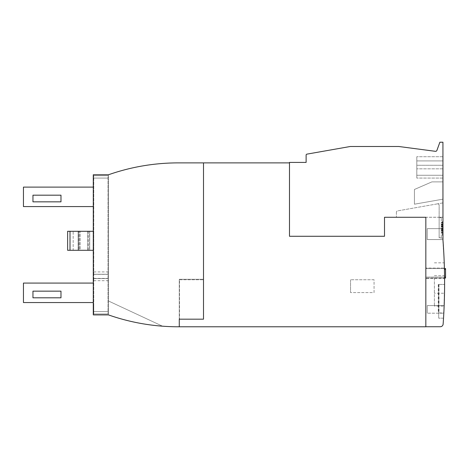 <?xml version="1.0" encoding="UTF-8"?>
<svg xmlns="http://www.w3.org/2000/svg" width="469" height="469" viewBox="0 0 469 469"><rect width="100%" height="100%" fill="white"/><g stroke="black" fill="none" stroke-linecap="round" stroke-linejoin="round"><path stroke-width="0.35" stroke-dasharray="2.35 1.76" d="M93.284 231.293L93.759 231.293L93.759 250.294L93.759 231.293L70.004 231.293L70.004 250.294L93.284 250.294M73.176 250.294L67.63 250.294L78.094 250.294L73.176 250.294L73.176 231.293L89.714 231.293L73.176 231.293L73.176 250.294M79.173 250.294L78.094 250.294L79.179 250.294L78.78 250.294L79.173 250.294L79.173 231.293L79.179 250.294M80.199 250.294L87.814 250.294L80.199 250.294L80.199 231.293L80.199 250.294M89.585 250.294L87.814 250.294L89.714 250.294L88.201 250.294L89.585 250.294L89.585 231.293L89.585 250.294M70.004 250.294L67.63 250.294L67.63 231.293L73.176 231.293L70.004 231.293M67.63 250.294L67.63 231.293L67.63 250.294M93.759 274.289L93.759 175.711L108.011 175.711L108.011 313.954L108.011 175.711L93.759 175.711L93.759 274.289L108.011 274.289L93.759 274.289L93.759 278.563L93.759 274.289L108.011 274.289M93.759 278.604L93.759 313.954L108.011 313.954L93.759 313.954L93.759 304.451L93.759 313.954L108.011 313.954L93.759 313.954L93.759 278.604L108.011 278.604M93.759 278.41L108.011 278.41M93.759 274.242L108.011 274.248L93.759 274.242M93.759 313.954L108.011 313.954M434.388 290.868L434.388 306.069L434.388 290.868M444.372 299.351L444.548 290.868L444.143 306.069L434.388 306.069M444.249 303.355L444.307 301.62M434.388 278.041L434.388 293.242L434.388 278.041M444.589 286.524L444.577 278.041L444.512 293.242L434.388 293.242M444.553 290.528L444.571 288.793M289.49 236.282L289.49 162.884L289.49 236.282L384.504 236.282L289.49 236.282L384.504 236.282L384.504 217.276L384.504 236.282L384.504 217.276L442.935 217.276L442.935 202.895L437.471 203.857L442.935 202.895L442.935 217.229L439.136 217.229L439.136 205.264A1.425 1.425 0 0 0 437.471 203.857A1.425 1.425 0 0 1 439.136 205.264A1.425 1.425 0 0 0 437.466 203.857A1.425 1.425 0 0 1 439.136 205.264L439.136 217.229L396.381 217.276L425.834 217.276L425.834 326.735L425.834 217.276L425.834 326.735L440.291 326.735A2.849 2.849 0 0 0 443.135 324.091A570.087 570.087 0 0 0 442.971 240.234L442.935 142.218L439.887 142.218L436.915 150.391A1.425 1.425 0 0 1 435.39 151.317L398.756 146.492L350.296 146.492L306.902 154.143A0.95 0.95 0 0 0 306.116 155.081L306.116 162.409L289.49 162.409L289.49 236.282M439.136 217.276L442.935 217.276L442.935 238.135L439.136 238.135L439.136 217.276M442.935 181.884L431.89 181.884L442.935 181.884L442.935 199.178L414.432 204.203L414.432 189.476L431.89 181.884L414.432 189.476L414.432 204.203L442.935 199.178L442.935 181.884L431.89 181.884L442.935 181.884L442.935 199.178L414.432 204.203L414.432 189.476L431.89 181.884L414.432 189.476L414.432 204.203L442.935 199.178L442.935 181.884L431.89 181.884L442.935 181.884L442.935 199.178L414.432 204.203L414.432 189.476L431.89 181.884L414.432 189.476L414.432 204.203L442.935 199.178L442.935 181.884L431.89 181.884L442.935 181.884L442.935 199.178L414.432 204.203L414.432 189.476L431.89 181.884L414.432 189.476L414.432 204.203L442.935 199.178L442.935 181.884L431.89 181.884L442.935 181.884L442.935 199.178L414.432 204.203L414.432 189.476L431.89 181.884L414.432 189.476L414.432 204.203L442.935 199.178L442.935 181.884L431.89 181.884L442.935 181.884L442.935 199.178L414.432 204.203L414.432 189.476L431.89 181.884L414.432 189.476L414.432 204.203L442.935 199.178L442.935 181.884L431.89 181.884L442.935 181.884L442.935 199.178L414.432 204.203L414.432 189.476L431.89 181.884L414.432 189.476L414.432 204.203L442.935 199.178L442.935 181.884L431.89 181.884L442.935 181.884L442.935 199.178L414.432 204.203L414.432 189.476L431.89 181.884L414.432 189.476L414.432 204.203L442.935 199.178L442.935 181.884L431.89 181.884L442.935 181.884L442.935 199.178L414.432 204.203L414.432 189.476L431.89 181.884L414.432 189.476L414.432 204.203L442.935 199.178L442.935 181.884L431.89 181.884L442.935 181.884L442.935 199.178L414.432 204.203L414.432 189.476L431.89 181.884L414.432 189.476L414.432 204.203L442.935 199.178L442.935 181.884L431.89 181.884L442.935 181.884L442.935 199.178L414.432 204.203L414.432 189.476L431.89 181.884L414.432 189.476L414.432 204.203L442.935 199.178L442.935 181.884L431.89 181.884L442.935 181.884L442.935 199.178L414.432 204.203L414.432 189.476L431.89 181.884L414.432 189.476L414.432 204.203L442.935 199.178L442.935 181.884M416.806 165.258L416.806 178.085L416.806 156.716L416.806 178.085L416.806 156.716L416.806 178.085L416.806 156.716L416.806 178.085L416.806 156.716L416.806 178.085L416.806 156.716L416.806 178.085L416.806 156.716L416.806 165.258L442.935 165.258L442.935 168.822L442.935 156.716L442.935 178.085L442.935 156.716L442.935 160.908L416.806 160.908L442.935 160.908L442.935 156.716L442.935 178.085L442.935 175.271L416.806 175.271L442.935 175.271L442.935 178.085L442.935 156.716L442.935 178.085L442.935 156.716L442.935 160.908L416.806 160.908L442.935 160.908L442.935 156.716L442.935 178.085L442.935 175.271L416.806 175.271L442.935 175.271L442.935 178.085L442.935 156.716L442.935 178.085L442.935 156.716L442.935 160.908L416.806 160.908L442.935 160.908L442.935 156.716L442.935 165.258L416.806 165.258M442.935 175.271L416.806 175.271L442.935 175.271L442.935 178.085L442.935 168.822L442.935 175.271M442.935 160.908L442.935 156.716L442.935 160.908M396.381 212.299L396.381 217.276L396.381 212.299A1.425 1.425 0 0 1 397.56 210.898A1.425 1.425 0 0 0 396.381 212.299M437.466 203.857L397.56 210.898L437.466 203.857M439.136 217.229L442.935 217.229L442.935 238.135L439.136 238.135L439.136 217.229M439.136 217.704L439.136 237.66L439.136 217.704L441.276 217.704L439.136 217.704M179.275 326.782L179.275 319.184L203.499 319.184L179.275 319.184L203.499 319.184L179.51 319.184L203.499 319.184L203.499 162.884L203.499 319.184L203.499 162.884L178.326 162.884A211.255 211.255 0 0 0 108.486 174.761L108.486 314.904A211.255 211.255 0 0 0 162.526 326.19A211.255 211.255 0 0 1 116.781 317.619A211.255 211.255 0 0 0 178.326 326.782L179.275 326.782L179.275 319.184L203.499 319.184L179.275 319.184L179.275 326.782L425.834 326.735M162.526 326.19L108.486 300.992L162.526 326.19M108.486 314.904L93.284 314.904L93.284 174.761L108.486 174.761L93.284 174.761L93.284 314.904L108.486 314.904L93.284 314.904L93.284 174.761L108.486 174.761L108.486 314.904A211.255 211.255 0 0 0 116.781 317.619M32.953 195.186L32.953 201.84L60.982 201.84L60.982 195.186L32.953 195.186M32.953 291.149L32.953 297.803L60.982 297.803L60.982 291.149L32.953 291.149M93.284 187.113L93.284 206.589L23.45 206.589L23.45 187.113L93.284 187.113L93.284 206.589M93.284 283.077L93.284 302.552L23.45 302.552L23.45 283.077L93.284 283.077L93.284 302.552M443.563 248.846L443.627 250.024A570.087 570.087 0 0 0 443.082 241.658A570.087 570.087 0 0 1 443.568 248.939L443.498 247.843A570.087 570.087 0 0 1 443.533 248.429L443 241.664L443.375 248.851M443.393 249.232L443.234 246.131L443.434 250.036L443.533 248.394A570.087 570.087 0 0 0 443.481 247.568L443.123 242.221A570.087 570.087 0 0 0 443.082 241.658L443.486 247.626A570.087 570.087 0 0 1 443.527 248.359L443.598 249.467L443.527 248.359A570.087 570.087 0 0 0 443.504 247.902A570.087 570.087 0 0 1 443.533 248.406L443.533 248.4A570.087 570.087 0 0 0 443.457 247.186L443.352 245.563A570.087 570.087 0 0 0 443.082 241.658A570.087 570.087 0 0 1 443.627 250.024L443.281 244.49A570.087 570.087 0 0 0 443.252 244.073L443.252 244.097A570.087 570.087 0 0 1 443.275 244.46L443.598 249.467A570.087 570.087 0 0 0 443.387 246.119L443.457 247.227A570.087 570.087 0 0 1 443.527 248.359L443.598 249.467A570.087 570.087 0 0 1 443.627 250.024L443.082 241.658L443.627 250.024A570.087 570.087 0 0 0 443.258 244.208L443.545 248.558L443.258 244.208A570.087 570.087 0 0 1 443.539 248.511L443.258 244.208A570.087 570.087 0 0 0 443.223 243.651A570.087 570.087 0 0 0 443.082 241.658L443.111 242.063L443.082 241.658A570.087 570.087 0 0 1 443.223 243.651L443.557 248.787A570.087 570.087 0 0 0 443.504 247.96L443.281 244.501A570.087 570.087 0 0 0 443.199 243.288L443.111 242.063L443.199 243.288A570.087 570.087 0 0 1 443.281 244.501L443.504 247.96A570.087 570.087 0 0 1 443.557 248.787L443.381 245.967M443.352 248.406L443.58 249.215M443.182 245.205L443.017 242.063L443.416 246.501M443.029 242.221L443.205 243.417A570.087 570.087 0 0 1 443.269 244.361L443.393 246.19L443.269 244.361A570.087 570.087 0 0 0 443.205 243.417L443.234 246.202L443.029 242.221M443.187 245.328L443.557 248.787L443.334 245.316M443.416 246.506L443.527 248.359M443.352 248.371L443.574 249.086M443.387 249.092L443.182 245.217M443.287 247.239L443.516 248.107A570.087 570.087 0 0 1 443.551 248.658L443.58 249.162L443.551 248.658A570.087 570.087 0 0 0 443.516 248.107L443.457 247.21M443.205 245.568L443.082 241.658L443.205 245.568M443 241.664L443.627 250.024L443 241.664M443.416 249.631L443.369 248.799L443.604 249.619M443.223 245.973L443.533 248.4M443.357 248.57L443.129 244.214L443.545 248.558M443.264 246.706L443.287 247.222L443.264 246.706M443.357 248.517L443.223 243.651L443.539 248.511M444.577 278.041L444.436 269.558L444.577 278.041L425.834 278.041L445.55 278.041L445.55 268.538L425.834 268.538L444.407 268.538M444.378 267.289L444.325 265.554L444.378 267.289M444.548 290.868L444.594 285.052L444.548 290.868M444.594 285.046L444.6 282.385L444.594 285.046M444.589 280.116L444.577 278.381L444.589 280.116M444.594 280.708L444.594 281.318M443.815 313.198A570.087 570.087 0 0 0 444.161 305.595A570.087 570.087 0 0 1 443.815 313.198L427.259 313.198L443.815 313.198M443.826 312.958L444.6 284.454A570.087 570.087 0 0 1 443.527 318.181A570.087 570.087 0 0 0 443.826 312.958L438.275 312.958L443.826 312.958M444.583 278.516A570.087 570.087 0 0 0 444.395 268.063A570.087 570.087 0 0 1 444.583 278.516L425.834 278.516L425.834 268.063L444.395 268.063L425.834 268.063L425.834 278.516L444.583 278.516M442.935 223.701L442.935 235.502L442.935 221.538L442.935 235.502L442.935 222.464L442.935 223.701L442.46 223.701L442.46 225.601L442.46 223.701L442.935 223.701M442.46 225.601L442.935 225.601L442.46 225.601L442.46 235.502L442.46 225.601M442.46 228.725L442.46 235.502L442.935 235.502L442.935 221.538L442.935 235.502L442.935 221.538L442.935 235.502L442.935 221.538L442.935 235.502L442.935 221.538L442.935 235.502L442.935 221.538L442.935 235.502L442.46 235.502L442.46 225.566L442.46 235.502L442.935 235.502L442.46 235.502L442.46 221.538L442.46 225.566L442.935 225.566L442.46 225.566L442.46 223.561L442.935 223.561L442.46 223.561L442.46 222.206L442.935 222.206L442.46 222.206L442.46 221.538L442.935 221.538L442.46 221.538L442.46 228.725L442.935 228.725M442.46 229.622L442.46 222.464L442.46 223.701L442.46 223.097L442.935 223.097L442.46 223.097L442.46 222.464L442.46 223.777L442.46 221.538L442.935 221.538L442.46 221.538L442.46 228.051L442.935 228.051L442.46 228.051L442.46 221.538L442.935 221.538L442.46 221.538L442.46 228.978L442.935 228.983L442.46 228.983L442.46 229.622L442.935 229.622M442.46 222.464L442.935 222.464L442.46 222.464L442.935 222.464L442.46 222.464L442.46 223.103L442.935 223.103L442.46 223.103L442.46 223.777L442.935 223.777L442.46 223.777L442.46 222.2L442.935 222.2L442.46 222.2L442.46 221.538L442.935 221.538L442.46 221.538L442.46 235.502L442.935 235.502L442.46 235.502L442.935 235.502L442.46 235.502L442.935 235.502L442.46 235.502L442.46 221.538L442.935 221.538L442.46 221.538L442.46 235.502L442.935 235.502L442.46 235.502L442.46 221.538L442.935 221.538L442.46 221.538L442.46 222.206L442.935 222.206L442.46 222.206L442.46 223.578L442.935 223.578L442.46 223.578L442.46 225.636L442.935 225.636L442.46 225.636L442.46 226.99L442.935 226.99L442.46 226.99L442.46 228.339L442.935 228.339L442.46 228.339L442.46 233.937L442.935 233.931L442.46 233.937L442.46 234.57L442.935 234.57L442.46 234.57L442.46 228.983L442.935 228.978L442.46 228.978L442.46 230.291L442.935 230.291L442.46 230.291L442.46 230.918L442.935 230.918L442.46 230.918L442.46 232.143L442.935 232.143L442.46 232.143L442.46 233.351L442.935 233.351L442.46 233.351L442.46 234.57L442.46 233.937L442.935 233.937L442.46 233.937L442.46 233.263L442.935 233.263L442.46 233.263L442.46 234.84L442.935 234.84L442.46 234.84L442.46 235.502L442.46 234.828L442.935 234.828L442.46 234.828L442.46 233.456L442.935 233.456L442.46 233.456L442.46 232.055L442.935 232.055L442.46 232.055L442.46 230.701L442.935 230.701L442.46 230.701L442.46 230.009L442.935 230.009L442.46 230.009L442.46 229.359L442.935 229.359L442.46 229.359L442.46 228.057L442.935 228.051L442.46 228.057L442.46 227.401L442.935 227.401L442.46 227.401L442.46 226.797L442.935 226.797L442.46 226.797L442.46 225.536L442.935 225.536L442.46 225.536L442.46 223.684L442.935 223.684L442.46 223.684L442.46 223.103L442.935 223.103L442.46 223.103L442.46 222.464L442.935 222.464L442.46 222.464M442.46 230.836L442.935 230.836M442.46 232.724L442.935 232.724M442.46 234.154L442.935 234.154M442.46 232.788L442.935 232.788M442.46 230.766L442.935 230.766M442.46 229.405L442.935 229.405M442.46 234.57L442.935 234.57L442.46 234.57L442.46 233.937L442.46 234.57L442.935 234.57L442.46 234.57M442.46 233.263L442.935 233.263L442.46 233.263M442.46 233.937L442.935 233.937M442.46 221.538L442.935 221.538L442.46 221.538M442.46 223.777L442.935 223.777L442.46 223.777M442.46 234.828L442.935 234.828M442.46 235.502L442.935 235.502L442.46 235.502M442.935 239.559L442.935 228.632L442.935 239.559L442.935 228.632L442.935 239.559L427.259 239.559L442.935 239.559L427.259 239.559L427.259 228.632L442.935 228.632L427.259 228.632L427.259 239.559L442.935 239.559M441.276 237.66L441.276 217.704L441.276 237.66L439.136 237.66L441.276 237.66M441.276 228.872L441.276 222.458L441.276 232.571L441.276 226.41L441.276 232.571L442.701 232.571L442.701 222.458L442.701 232.841L442.701 222.283L442.701 232.571L442.701 222.458L442.701 232.571L441.276 232.571L441.276 226.24L441.276 232.571L442.701 232.571L441.276 232.571L441.276 222.458L441.276 232.571L441.276 222.458L442.701 222.458L441.276 222.458L442.701 222.458L441.276 222.458L441.276 228.872L442.701 228.872M441.276 226.24L442.701 226.24M441.276 229.142L441.276 222.458L442.701 222.458L441.276 222.458L442.701 222.458L441.276 222.458L441.276 229.142L442.701 229.142M441.276 229.118L441.276 222.458L441.276 232.571L442.701 232.571L441.276 232.571L442.701 232.571L441.276 232.571L442.701 232.571L441.276 232.571L441.276 222.458L442.701 222.458L441.276 222.458L441.276 229.118L442.701 229.118M441.276 226.41L442.701 226.41M441.276 222.458L442.701 222.458L441.276 222.458L442.701 222.458L441.276 222.458L441.276 232.841L441.276 232.501L442.701 232.501L442.701 230.56L442.701 232.841L442.701 232.501L441.276 232.501L441.276 230.56L442.701 230.56L442.701 228.462L442.701 231.012L442.701 230.56L441.276 230.56L441.276 231L442.701 231.012L441.276 231.012L442.701 230.959L441.276 230.959L441.276 229.945L442.701 229.945L441.276 229.945L441.276 229.282L442.701 229.282L441.276 229.282L441.276 228.462L442.701 228.473L442.701 222.283L442.701 228.473L441.276 228.462L441.276 226.803L442.701 226.803L441.276 226.803L441.276 224.164L442.701 224.164L441.276 224.164L441.276 222.435L442.701 222.435L441.276 222.435L441.276 224.757L442.701 224.757L441.276 224.757L441.276 224.106L442.701 224.106L441.276 224.1L441.276 225.02L442.701 225.02L441.276 225.02L441.276 225.771L442.701 225.771L441.276 225.771L441.276 228.473L441.276 226.732L442.701 226.732L441.276 226.732L441.276 224.346L442.701 224.346L441.276 224.346L441.276 222.458L442.701 222.458L441.276 222.458L441.276 232.571L442.701 232.571L441.276 232.571L441.276 230.766L442.701 230.766L441.276 230.766L441.276 228.462L442.701 228.462L441.276 228.462L441.276 226.732L442.701 226.732L441.276 226.732L441.276 224.346L442.701 224.346L441.276 224.346L441.276 222.458M441.276 226.855L442.701 226.855L441.276 226.855L441.276 228.473L442.701 228.462L441.276 228.462L441.276 232.841L441.276 230.56L442.701 230.56L441.276 230.56L441.276 228.462L442.701 228.473L441.276 228.462L441.276 222.283L441.276 222.675L442.701 222.675L441.276 222.675L441.276 226.855M441.276 230.766L442.701 230.766L441.276 230.766M441.276 232.571L442.701 232.571L441.276 232.571M427.259 228.632L442.935 228.632L427.259 228.632L427.259 239.559L427.259 228.632M427.259 305.595L444.161 305.595L427.259 305.595L427.259 313.198L427.259 305.595M438.697 284.454L444.6 284.454L438.708 284.454L438.708 318.181L438.697 284.454L438.697 312.958M438.275 284.454L438.275 312.958M443.527 318.181L438.708 318.181L443.527 318.181M445.55 277.091L425.834 277.091L425.834 268.538L425.834 278.041L425.834 277.091L444.565 277.091M289.49 162.884L203.499 162.884M374.051 279.753L350.536 279.753L374.051 279.753L374.051 292.58L350.536 292.58L374.051 292.58L374.051 279.753M350.536 279.753L350.536 292.58L350.536 279.753M179.51 279.753L203.499 279.753L179.51 279.753L179.51 319.184L179.51 279.753M179.275 319.184L179.275 279.278L203.499 279.278L179.275 279.278L179.275 319.184M87.814 231.293L87.814 250.294L87.814 231.293M78.78 231.293L78.78 250.294L78.78 231.293M78.094 231.293L78.094 250.294L78.094 231.293M93.759 175.711L108.011 175.711L93.759 175.711M93.759 178.085L108.011 178.085L93.759 178.085M93.759 271.914L108.011 271.914M93.759 278.563L108.011 278.563L93.759 278.563M93.759 311.58L108.011 311.58L93.759 311.58M93.759 280.702L108.011 280.702M93.759 274.33L108.011 274.33M93.759 278.522L108.011 278.522M442.935 168.822L416.806 168.822L442.935 168.822M441.276 232.612L442.701 232.612L441.276 232.612M441.276 224.334L442.701 224.334L441.276 224.334M438.99 284.454L438.99 312.958M445.55 269.487L444.436 269.487M88.201 231.293L88.201 250.294M89.714 231.293L89.714 250.294L89.714 231.293M78.774 231.293L78.774 250.294L78.774 231.293M442.935 178.085L416.806 178.085L442.935 178.085M442.935 156.716L416.806 156.716L442.935 156.716M441.276 232.841L442.701 232.841L441.276 232.841M441.276 224.1L442.701 224.1L441.276 224.1M441.276 231L442.701 231L441.276 231M441.276 222.283L442.701 222.283L441.276 222.283M434.388 262.839L444.231 262.839M434.388 275.666L444.548 275.666"/><path stroke-width="0.7" d="M93.284 231.293L67.63 231.293L67.63 250.294L93.284 250.294M70.004 231.293L70.004 250.294M444.143 306.069L444.249 303.355M444.307 301.62L444.372 299.351M444.512 293.242L444.553 290.528M444.571 288.793L444.589 286.524M425.834 326.735L440.291 326.735A2.849 2.849 0 0 0 443.135 324.091A570.087 570.087 0 0 0 442.971 240.234L442.935 142.218L439.887 142.218L436.915 150.391A1.425 1.425 0 0 1 435.39 151.317L398.756 146.492L350.296 146.492L306.902 154.143A0.95 0.95 0 0 0 306.116 155.081L306.116 162.409L289.49 162.409L289.49 236.282L384.504 236.282L384.504 217.276L425.834 217.276L425.834 326.782L178.326 326.782A211.255 211.255 0 0 1 108.486 314.904A211.255 211.255 0 0 0 116.781 317.619M108.486 314.904L93.284 314.904L93.284 174.761L108.486 174.761A211.255 211.255 0 0 1 178.326 162.884L203.499 162.884L203.499 319.184L179.275 319.184L179.275 326.782M32.953 201.84L32.953 195.186L60.982 195.186L60.982 201.84L32.953 201.84M32.953 297.803L32.953 291.149L60.982 291.149L60.982 297.803L32.953 297.803M93.284 206.589L23.45 206.589L23.45 187.113L93.284 187.113M93.284 302.552L23.45 302.552L23.45 283.077L93.284 283.077M444.436 269.558L444.378 267.289L444.436 269.558M444.325 265.554L444.231 262.839L444.325 265.554M444.594 281.318L444.594 280.708M444.577 278.381L444.548 275.666L444.577 278.381M444.577 278.041L445.55 278.041L445.55 268.538L444.407 268.538M203.499 162.884L289.49 162.884M444.436 269.487L445.55 269.487M444.565 277.091L445.55 277.091"/></g></svg>
